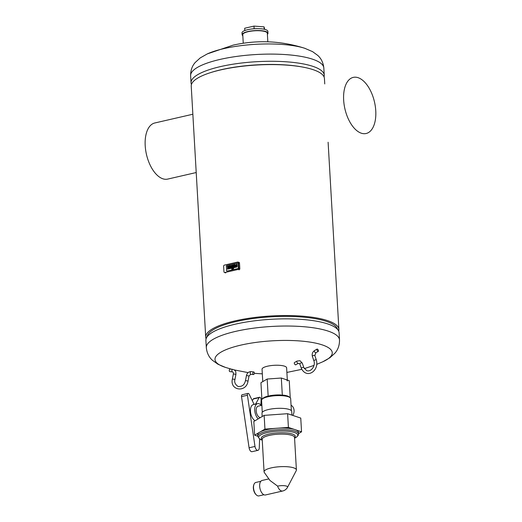 <?xml version="1.0" encoding="UTF-8"?>
<svg xmlns="http://www.w3.org/2000/svg" width="522" height="522" viewBox="0 0 522 522"><rect width="100%" height="100%" fill="white"/><g stroke="black" fill="none" stroke-linecap="round" stroke-linejoin="round"><path stroke-width="0.78" d="M243.252 43.228L242.763 34.68A12.306 3.204 -3.3 0 1 251.369 31.105A12.306 3.204 -3.3 0 1 265.235 31.633A12.306 3.204 -3.3 0 1 267.329 33.264L267.825 41.812M210.588 72.623A65.348 17.024 -3.3 0 1 303.647 67.26M191.443 84.518A66.712 17.376 -3.3 0 1 191.045 82.881A66.712 17.376 -3.3 0 1 237.712 63.508A66.712 17.376 -3.3 0 1 312.887 66.353A66.712 17.376 -3.3 0 1 324.24 75.201A66.712 17.376 -3.3 0 1 324.031 76.878M338.693 331.144A66.712 17.376 176.7 0 0 338.902 329.467A66.712 17.376 176.7 0 0 271.303 315.96A66.712 17.376 176.7 0 0 205.707 337.147L191.235 86.195A66.712 17.376 -3.3 0 1 256.837 65.002A66.712 17.376 -3.3 0 1 324.436 78.515L324.749 83.931M205.707 337.147A66.712 17.376 176.7 0 0 206.105 338.785M262.768 381.634L262.051 369.217A12.306 3.204 -3.3 0 1 270.657 365.641A12.306 3.204 -3.3 0 1 284.523 366.17A12.306 3.204 -3.3 0 1 286.617 367.801L287.322 380.029M287.381 380.982A12.306 3.204 176.7 0 0 285.286 379.35M206.314 347.632A66.712 17.376 176.7 0 1 252.981 328.26A66.712 17.376 176.7 0 1 328.155 331.105A66.712 17.376 176.7 0 1 339.509 339.952L339.098 332.782A66.712 17.376 176.7 0 0 338.439 330.628L336.931 327.94A65.348 17.024 176.7 0 0 326.452 321.376A65.348 17.024 176.7 0 0 256.772 318.087A65.348 17.024 176.7 0 0 207.488 335.398L206.301 338.243A66.712 17.376 176.7 0 0 205.896 340.461L206.314 347.632C206.862 352.898 208.891 357.1 212.389 360.245L217.902 364.212L225.413 367.384A58.732 15.301 176.7 0 1 240.544 345.192A58.732 15.301 176.7 0 1 322.25 344.898A58.732 15.301 176.7 0 1 322.805 361.772L316.828 364.323M338.439 330.628A66.712 17.376 176.7 0 0 327.738 323.927A66.712 17.376 176.7 0 0 256.609 320.567A66.712 17.376 176.7 0 0 206.301 338.243M261.907 399.434L260.941 382.704L267.166 379.037L281.325 378.026L282.33 395.467L283.028 395.121A13.598 3.543 -3.3 0 1 289.084 396.837L290.069 397.647A14.57 3.798 -3.3 0 1 290.669 398.638L291.361 410.638M282.33 395.467L280.986 394.971A13.598 3.543 -3.3 0 0 269.45 395.8L268.178 396.479L267.564 396.231A13.598 3.543 -3.3 0 0 262.938 398.345L262.051 399.265A14.57 3.798 -3.3 0 1 275.903 395.689A14.57 3.798 -3.3 0 1 290.069 397.647M262.266 412.315L261.574 400.322A14.57 3.798 -3.3 0 1 262.051 399.265M262.181 416.536L261.985 413.137A14.897 3.882 -3.3 0 1 276.634 408.406A14.897 3.882 -3.3 0 1 291.733 411.421L291.942 415.14M298.525 433.599L301.546 431.818L288.405 427.427L264.941 429.11L254.619 435.185L257.803 436.255C259.134 438.741 260.511 439.974 261.94 439.935L262.24 440.033A19.595 5.103 176.7 0 1 262.011 439.955A19.595 5.103 176.7 0 1 265.274 433.097A19.595 5.103 176.7 0 1 291.067 431.681A19.595 5.103 176.7 0 1 294.571 438.167L296.607 437.044L298.179 435.413L298.538 433.899A20.404 5.318 176.7 0 0 277.867 429.769A20.404 5.318 176.7 0 0 257.803 436.248L257.711 434.676A20.404 5.318 176.7 0 1 271.988 428.751A20.404 5.318 176.7 0 1 294.976 429.619A20.404 5.318 176.7 0 1 298.447 432.327L298.538 433.899M254.619 435.185L253.822 421.456L264.152 415.375L287.615 413.692L288.405 427.427M264.152 415.375L264.941 429.11M287.615 413.692L300.757 418.083L301.546 431.818M267.166 379.037L268.178 396.479M281.325 378.026L289.247 380.675L290.239 397.797M258.207 418.872A8.417 4.437 -102.9 0 1 254.736 410.07A8.417 4.437 -102.9 0 1 257.555 403.643A8.417 4.437 -102.9 0 1 261.261 405.45M255.075 420.719A8.417 4.437 -102.9 0 1 250.527 412.067A8.417 4.437 -102.9 0 1 253.268 404.628L257.555 403.643M260.419 417.574A5.827 3.073 -102.9 0 1 259.767 417.469A5.827 3.073 -102.9 0 1 256.282 411.649A5.827 3.073 -102.9 0 1 258.136 406.168L261.861 405.313M291.054 405.274A7.125 5.762 108.5 0 1 292.777 415.421M252.315 400.7L253.248 399.004A1.944 1.024 -102.9 0 1 253.699 398.625L259.597 397.268A1.944 1.024 -102.9 0 1 261.117 399.819L260.915 405.065M259.617 438.878L259.271 447.869A3.889 2.049 -102.9 0 1 257.966 450.336L252.067 451.687A3.889 2.049 -102.9 0 1 249.092 447.791L241.523 396.596A1.944 1.024 -102.9 0 1 242.136 394.762L248.035 393.405A1.944 1.024 -102.9 0 1 249.209 394.325L253.836 403.819A1.944 1.024 77.1 0 0 254.234 404.406M255.604 404.093L259.147 397.647A1.944 1.024 -102.9 0 1 259.597 397.268M257.966 450.336A3.889 2.049 -102.9 0 1 254.99 446.44L247.421 395.245A1.944 1.024 -102.9 0 1 248.035 393.405M317.304 349.081A1.298 0.555 59.1 0 0 317.024 349.087A1.298 0.555 59.1 0 0 317.213 350.484A1.298 0.555 59.1 0 0 318.355 351.313A1.298 0.555 59.1 0 0 318.303 350.177A1.298 0.555 59.1 0 0 317.304 349.081M298.258 363.325L295.746 364.826A1.298 0.555 -120.9 0 1 294.604 364.004A1.298 0.555 -120.9 0 1 294.415 362.607L296.927 361.1A1.298 0.555 59.1 0 0 297.116 362.496A1.298 0.555 59.1 0 0 298.258 363.325L299.837 363.938L301.364 368.421A1.298 0.522 161.2 0 1 302.134 367.625A1.298 0.522 161.2 0 1 303.595 367.403A1.298 0.522 161.2 0 1 303.817 367.586L306.714 370.698C311.399 372.232 315.68 365.446 313.924 360.917A1.298 0.522 -18.8 0 1 314.981 360.004A1.298 0.522 -18.8 0 1 316.378 360.082L314.844 355.593A1.298 0.522 -18.8 0 0 313.454 355.515A1.298 0.522 -18.8 0 0 312.397 356.428C311.791 353.994 312.495 352.05 314.512 350.588A1.298 0.555 59.1 0 0 314.701 351.985A1.298 0.555 59.1 0 0 315.843 352.813L318.355 351.313M230.274 369.074A1.298 0.75 97 0 0 230.189 369.054A1.298 0.75 97 0 0 229.282 370.248A1.298 0.75 97 0 0 229.869 371.625L232.486 371.945C233.08 371.821 233.38 372.473 233.38 373.902L232.401 378.965C229.53 390.724 246.417 392.949 248.035 381.08L249.014 376.016L250.808 374.209L253.424 374.535A1.298 0.75 -83 0 1 252.837 373.158A1.298 0.75 -83 0 1 253.744 371.964A1.298 0.75 -83 0 1 253.829 371.984A1.298 0.75 -83 0 1 254.318 373.419A1.298 0.75 -83 0 1 253.424 374.535M277.567 486.08L277.587 486.145A7.445 3.928 77.1 0 0 281.391 490.934A7.445 3.928 77.1 0 0 282.65 491.013A7.445 7.445 0 0 0 287.563 487.241A6.453 1.683 176.7 0 0 287.563 487.235A6.453 1.683 176.7 0 0 286.526 486.119A6.453 1.683 176.7 0 0 277.587 486.145A7.445 3.928 77.1 0 1 277.567 486.08L269.978 480.481L264.308 472.488A16.189 4.215 176.7 0 1 264.073 471.849A16.189 4.215 176.7 0 1 275.401 467.144A16.189 4.215 176.7 0 1 293.651 467.836A16.189 4.215 176.7 0 1 296.405 469.983A16.189 4.215 176.7 0 1 296.248 470.642L287.563 487.235M260.83 481.31L255.839 482.452A6.897 3.634 77.1 0 0 253.973 484.409L253.751 484.984A6.251 3.295 77.1 0 0 255.95 494.536L256.393 494.954A6.897 3.634 77.1 0 0 257.764 495.828A6.897 3.634 77.1 0 0 258.925 495.9L263.917 494.752M253.973 484.409A6.897 3.634 77.1 0 0 256.393 494.954M268.693 478.935L262.148 480.442A7.445 3.928 77.1 0 0 259.773 487.444A7.445 3.928 77.1 0 0 264.23 494.876A7.445 3.928 77.1 0 0 265.483 494.96L282.65 491.013M242.117 34.72L242.006 32.847A12.952 3.373 -3.3 0 1 254.743 28.73A12.952 3.373 -3.3 0 1 267.871 31.353L267.975 33.225A12.952 3.373 176.7 0 0 254.853 30.602A12.952 3.373 176.7 0 0 242.117 34.72A12.952 3.373 176.7 0 0 242.821 35.731M267.388 34.315A12.952 3.373 176.7 0 0 267.975 33.225M264.184 29.239L264.047 26.844L264.726 29.362M254.136 28.769L253.986 26.1L264.047 26.844M244.825 30.537L244.694 28.234L253.986 26.1M196.213 172.541L167.699 179.092A28.788 15.177 -102.9 0 1 146.46 154.427A28.788 15.177 -102.9 0 1 154.806 122.977L192.853 114.233M375.762 110.808A28.788 15.177 -102.9 0 1 366.15 133.501A28.788 15.177 -102.9 0 1 344.911 108.837A28.788 15.177 -102.9 0 1 353.263 77.386A28.788 15.177 -102.9 0 1 375.762 110.808M238.104 269.456L239.076 269.783A0.972 0.783 -71.5 0 0 239.826 268.66L239.513 263.134A0.972 0.783 -71.5 0 0 239.011 262.396L238.039 262.077A0.972 0.783 -71.5 0 0 237.673 262.057L224.388 265.111A0.972 0.783 -71.5 0 0 223.638 266.233L223.958 271.76A0.972 0.783 -71.5 0 0 224.812 272.51L238.104 269.456A0.972 0.783 -71.5 0 0 238.854 268.334L238.534 262.807A0.972 0.783 -71.5 0 0 238.039 262.077M224.453 272.491L225.426 272.817A0.972 0.783 -71.5 0 0 225.791 272.836L224.812 272.51M238.071 263.46L238.326 267.956A0.542 0.437 108.5 0 1 237.908 268.582L227.09 271.068A0.542 0.437 108.5 0 1 226.607 270.65L226.352 266.148A0.542 0.437 108.5 0 1 226.77 265.522L237.588 263.036A0.542 0.437 108.5 0 1 238.071 263.46A0.542 0.437 -71.5 0 0 237.588 263.036L226.77 265.522A0.542 0.437 -71.5 0 0 226.352 266.148L226.607 270.65A0.542 0.437 -71.5 0 0 227.09 271.068L237.908 268.582A0.542 0.437 -71.5 0 0 238.326 267.956L238.071 263.46M232.956 267.336L232.825 265.039L233.347 264.922L233.843 267.675L233.536 268.164A0.94 0.763 108.5 0 1 233.419 268.667A0.587 0.476 108.5 0 1 232.969 269L232.597 269.084L233.001 268.164L232.551 267.427L232.956 267.336M233.595 267.186L233.347 264.922M232.597 269.084L233.086 269.039A0.9 0.731 -71.5 0 0 233.654 268.21L233.81 267.133M232.988 267.943L232.584 267.962M232.094 265.209L232.323 269.15L231.801 269.267L231.572 265.326L232.218 265.248L232.323 269.15M232.447 269.189L231.801 269.267M236.394 266.429L236.479 266.266A0.607 0.489 -71.5 0 0 236.499 266.024L236.394 264.223L236.923 264.099L237.034 266.044A1.174 0.946 108.5 0 1 236.91 266.651A0.757 0.613 108.5 0 1 236.596 266.996A1.181 0.953 108.5 0 1 236.322 267.107L235.937 267.192L236.172 266.553A0.685 0.555 -71.5 0 0 236.394 266.429M235.937 267.192L236.446 267.147A1.181 0.953 -71.5 0 0 236.72 267.036A0.757 0.613 -71.5 0 0 237.034 266.696A1.174 0.946 -71.5 0 0 237.151 266.083L236.923 264.099M234.704 266.951L235.122 266.709A0.574 0.463 -71.5 0 0 235.174 266.527A0.985 0.796 -71.5 0 0 235.181 266.305L234.417 266.481A0.985 0.796 -71.5 0 0 234.443 266.69A0.574 0.463 -71.5 0 0 234.515 266.846M234.639 266.886A0.574 0.463 108.5 0 1 234.567 266.729A0.985 0.796 108.5 0 1 234.535 266.52L234.404 266.337M234.528 266.377L235.174 266.227M234.769 267.46A0.92 0.744 108.5 0 1 233.954 266.951A1.605 1.298 108.5 0 1 233.889 266.559L233.856 265.998L235.135 265.574A0.548 0.444 -71.5 0 0 234.659 265.169L233.941 265.339L233.908 264.791L234.698 264.608A1.462 1.181 108.5 0 1 235.037 264.589A0.927 0.75 108.5 0 1 235.611 265.163A1.586 1.285 108.5 0 1 235.657 265.45L235.703 266.168A1.644 1.331 108.5 0 1 235.676 266.559A0.94 0.763 108.5 0 1 234.939 267.421L234.939 267.421M234.456 267.473A0.92 0.744 -71.5 0 0 234.893 267.499M233.941 265.339L234.783 265.209A0.581 0.47 108.5 0 1 234.952 265.202M235.063 267.46A0.94 0.763 -71.5 0 0 235.8 266.598A1.644 1.331 -71.5 0 0 235.82 266.207L235.781 265.496A1.586 1.285 -71.5 0 0 235.735 265.202L235.611 265.163M235.735 265.202A0.927 0.75 -71.5 0 0 235.22 264.641M230.313 267.956L230.731 267.714A0.574 0.463 -71.5 0 0 230.783 267.532A0.985 0.796 -71.5 0 0 230.789 267.316L230.026 267.492A0.985 0.796 -71.5 0 0 230.058 267.701A0.574 0.463 -71.5 0 0 230.124 267.858M230.248 267.897A0.574 0.463 108.5 0 1 230.176 267.74A0.985 0.796 108.5 0 1 230.143 267.532L230.013 267.342M230.137 267.388L230.783 267.238M230.385 268.471A0.92 0.744 108.5 0 1 229.563 267.962A1.605 1.298 108.5 0 1 229.497 267.571L229.465 267.01L230.744 266.585A0.548 0.444 -71.5 0 0 230.267 266.181L229.549 266.344L229.517 265.802L230.313 265.62A1.462 1.181 108.5 0 1 230.646 265.6A0.927 0.75 108.5 0 1 231.22 266.174A1.586 1.285 108.5 0 1 231.272 266.461L231.311 267.173A1.644 1.331 108.5 0 1 231.292 267.564A0.94 0.763 108.5 0 1 230.548 268.432L230.548 268.432M230.065 268.484A0.92 0.744 -71.5 0 0 230.502 268.51M229.549 266.344L230.391 266.22A0.581 0.47 108.5 0 1 230.561 266.207M230.672 268.471A0.94 0.763 -71.5 0 0 231.409 267.603A1.644 1.331 -71.5 0 0 231.435 267.218L231.39 266.501A1.586 1.285 -71.5 0 0 231.344 266.213L231.22 266.174M231.344 266.213A0.927 0.75 -71.5 0 0 230.828 265.652M227.494 269.13L228.147 269.052L228.107 268.452A0.94 0.757 108.5 0 1 228.121 268.269A0.489 0.391 108.5 0 1 228.205 268.027L228.081 267.988A0.489 0.391 -71.5 0 0 227.997 268.23A0.94 0.757 -71.5 0 0 227.99 268.406L228.023 269.006L227.494 269.13L227.462 268.569A1.403 1.135 108.5 0 1 227.514 268.086A0.894 0.724 108.5 0 1 227.749 267.629A0.953 0.77 108.5 0 1 227.475 267.29A2.271 1.834 108.5 0 1 227.357 266.827L227.324 266.305L227.853 266.181L227.886 266.801A0.718 0.581 -71.5 0 0 227.977 267.088L228.623 266.866A0.848 0.685 -71.5 0 0 228.649 266.559L228.616 266.005L229.145 265.887L229.178 266.416A1.442 1.168 108.5 0 1 229.132 266.912A0.953 0.77 108.5 0 1 228.904 267.368A0.894 0.724 108.5 0 1 229.184 267.701A1.403 1.135 108.5 0 1 229.282 268.151L229.315 268.713L228.786 268.83L228.753 268.23A0.94 0.757 -71.5 0 0 228.727 268.067A0.489 0.391 -71.5 0 0 228.616 267.864M228.173 267.212L228.101 267.127A0.718 0.581 108.5 0 1 228.01 266.84L227.853 266.181M228.786 268.83L229.439 268.752L229.406 268.191A1.403 1.135 -71.5 0 0 229.302 267.747A0.894 0.724 -71.5 0 0 229.021 267.408A0.953 0.77 -71.5 0 0 229.249 266.951A1.442 1.168 -71.5 0 0 229.295 266.455L229.145 265.887M191.045 82.881L190.634 75.703A66.712 17.376 -3.3 0 1 237.301 56.33A66.712 17.376 -3.3 0 1 312.476 59.175A66.712 17.376 -3.3 0 1 323.829 68.023C323.275 62.764 321.252 58.562 317.754 55.417L312.593 51.645L304.731 48.278A58.732 15.301 -3.3 0 1 305.155 48.416M223.768 48.644A58.732 15.301 -3.3 0 1 304.731 48.278C281.13 40.768 257.248 39.731 233.093 45.153L207.332 53.89A58.732 15.301 -3.3 0 1 223.768 48.644M259.147 397.647L253.248 399.004M247.421 395.245L241.523 396.596M254.99 446.44L249.092 447.791M303.817 367.586L302.284 363.103A1.298 0.522 161.2 0 0 302.068 362.921A1.298 0.522 161.2 0 0 300.6 363.136A1.298 0.522 161.2 0 0 299.837 363.938M230.189 369.054L232.805 369.374A1.298 0.75 97 0 0 231.898 370.568A1.298 0.75 97 0 0 232.486 371.945M233.471 369.53C235.755 371.051 235.859 370.731 235.924 374.398L233.38 373.902M235.924 374.398L234.946 379.461L232.401 378.965M234.946 379.461C234.156 382.156 235.194 384.492 238.058 386.476C243.67 386.854 244.759 383.135 245.49 380.584L248.035 381.08M245.49 380.584L246.469 375.52L249.014 376.016M251.212 371.657A1.298 0.75 97 0 0 251.128 371.638A1.298 0.75 97 0 0 250.221 372.832A1.298 0.75 97 0 0 250.808 374.209M294.538 437.664A16.998 4.43 176.7 0 0 278.043 432.829A16.998 4.43 176.7 0 0 262.214 439.531M296.405 469.983L294.532 437.456A16.189 4.215 176.7 0 0 278.122 434.2A16.189 4.215 176.7 0 0 262.201 439.341L264.073 471.849M238.534 262.807L239.513 263.134M238.854 268.334L239.826 268.66M324.24 75.201L323.829 68.023M190.634 75.703C190.576 70.411 192.103 66.007 195.215 62.477L200.239 57.903L207.332 53.89M328.11 142.238L338.902 329.467M339.509 339.952C339.561 345.244 338.034 349.655 334.922 353.179L329.904 357.753L322.805 361.772M301.736 369.341L286.885 372.434M262.318 373.85L254.331 373.341M248.126 372.617L234.287 369.922M231.618 369.23L225.413 367.384M314.003 365.413L304.287 368.63M314.512 350.588L317.024 349.087M315.843 352.813L314.844 355.593M313.924 360.917L312.397 356.428M316.378 360.082C319.347 370.692 306.897 379.474 301.364 368.421M302.284 363.103L299.987 360.722L296.927 361.1M246.469 375.52C247.154 372.93 248.707 371.638 251.128 371.638L253.744 371.964"/></g></svg>
